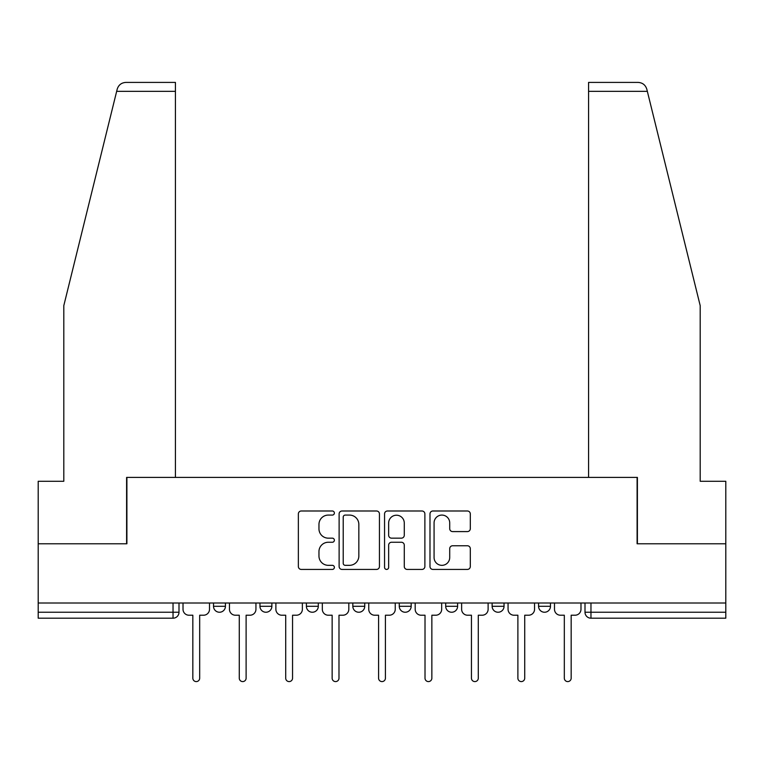 <?xml version="1.0" encoding="UTF-8"?>
<svg xmlns="http://www.w3.org/2000/svg" width="764" height="764" viewBox="0 0 764 764"><rect width="100%" height="100%" fill="white"/><g stroke="black" fill="none" stroke-linecap="round" stroke-linejoin="round"><path stroke-width="1.15" d="M334.374 513.036A2.044 2.044 0 0 0 332.33 510.992L301.283 510.992A2.922 2.922 0 0 0 298.361 513.914L298.361 566.506A2.922 2.922 0 0 0 301.283 569.428L332.33 569.428A2.044 2.044 0 0 0 334.374 567.385A2.044 2.044 0 0 0 332.33 565.331L328.31 565.331A9.349 9.349 0 0 1 318.96 555.982L318.96 551.598A9.349 9.349 0 0 1 328.31 542.249L332.33 542.249A2.044 2.044 0 0 0 334.374 540.205A2.044 2.044 0 0 0 332.33 538.162L328.31 538.162A9.349 9.349 0 0 1 318.96 528.812L318.96 524.429A9.349 9.349 0 0 1 328.31 515.079L332.33 515.079A2.044 2.044 0 0 0 334.374 513.036M492.131 603.016L492.131 606.291L504.039 606.291A5.95 5.95 0 0 1 498.09 612.241A5.95 5.95 0 0 1 492.131 606.291L492.131 603.016M445.698 603.016L445.698 606.291L457.607 606.291A5.95 5.95 0 0 1 451.658 612.241A5.95 5.95 0 0 1 445.698 606.291L445.698 603.016M352.825 603.016L352.825 606.291L364.734 606.291A5.95 5.95 0 0 1 358.784 612.241A5.95 5.95 0 0 1 352.825 606.291L352.825 603.016M467.387 531.591A2.922 2.922 0 0 0 470.309 528.669L470.309 513.914A2.922 2.922 0 0 0 467.387 510.992L432.911 510.992A2.922 2.922 0 0 0 429.989 513.914L429.989 566.506A2.922 2.922 0 0 0 432.911 569.428L467.387 569.428A2.922 2.922 0 0 0 470.309 566.506L470.309 548.676A2.922 2.922 0 0 0 467.387 545.763L452.632 545.763A2.922 2.922 0 0 0 449.709 548.676L449.709 557.519A7.812 7.812 0 0 1 441.898 565.331A7.812 7.812 0 0 1 434.076 557.519L434.076 522.901A7.812 7.812 0 0 1 441.898 515.079A7.812 7.812 0 0 1 449.709 522.901L449.709 528.669A2.922 2.922 0 0 0 452.632 531.591L467.387 531.591M116.663 91.336L117.188 89.197C118.544 84.966 121.438 82.703 125.859 82.407L175.424 82.407L175.424 91.336L116.663 91.336L63.804 305.648L63.804 481.272L38.2 481.272L38.2 543.777L126.9 543.777L126.9 477.404L637.1 477.404L637.1 543.777L725.8 543.777L725.8 603.016L38.2 603.016L38.2 612.241L178.996 612.241L178.996 603.016L178.996 612.241A5.95 5.95 0 0 1 173.036 618.191L38.2 618.191L38.2 612.241M175.424 91.336L175.424 477.404L126.604 477.404L126.604 543.777L38.2 543.777L38.2 603.016M379.441 513.914A2.922 2.922 0 0 0 376.518 510.992L342.043 510.992A2.922 2.922 0 0 0 339.12 513.914L339.12 566.506A2.922 2.922 0 0 0 342.043 569.428L376.518 569.428A2.922 2.922 0 0 0 379.441 566.506L379.441 513.914M387.482 510.992L421.957 510.992A2.922 2.922 0 0 1 424.879 513.914L424.879 566.506A2.922 2.922 0 0 1 421.957 569.428L407.202 569.428A2.922 2.922 0 0 1 404.28 566.506L404.28 545.171A2.922 2.922 0 0 0 401.358 542.249L391.569 542.249A2.922 2.922 0 0 0 388.647 545.171L388.647 567.385A2.044 2.044 0 0 1 386.603 569.428A2.044 2.044 0 0 1 384.559 567.385L384.559 513.914A2.922 2.922 0 0 1 387.482 510.992M585.004 603.016L585.004 612.241L725.8 612.241L725.8 618.191L590.964 618.191A5.95 5.95 0 0 1 585.004 612.241A5.95 5.95 0 0 0 590.964 618.191L590.964 603.016M725.8 603.016L725.8 612.241M550.481 603.016L550.481 606.291A5.95 5.95 0 0 1 544.522 612.241A5.95 5.95 0 0 1 538.572 606.291L550.481 606.291L550.481 603.016M538.572 603.016L538.572 606.291M504.039 603.016L504.039 606.291L504.039 603.016M457.607 606.291L457.607 603.016L457.607 606.291A5.95 5.95 0 0 1 451.658 612.241M411.175 603.016L411.175 606.291A5.95 5.95 0 0 1 405.216 612.241A5.95 5.95 0 0 1 399.266 606.291A5.95 5.95 0 0 0 405.216 612.241A5.95 5.95 0 0 0 411.175 606.291L411.175 603.016M399.266 603.016L399.266 606.291L411.175 606.291M364.734 603.016L364.734 606.291M318.301 603.016L318.301 606.291A5.95 5.95 0 0 1 312.342 612.241A5.95 5.95 0 0 1 306.393 606.291A5.95 5.95 0 0 0 312.342 612.241A5.95 5.95 0 0 0 318.301 606.291L306.393 606.291L306.393 603.016M259.961 603.016L259.961 606.291L271.869 606.291L271.869 603.016L271.869 606.291A5.95 5.95 0 0 1 265.91 612.241A5.95 5.95 0 0 1 259.961 606.291A5.95 5.95 0 0 0 265.91 612.241M213.519 603.016L213.519 606.291L225.428 606.291L225.428 603.016L225.428 606.291A5.95 5.95 0 0 1 219.478 612.241A5.95 5.95 0 0 1 213.519 606.291A5.95 5.95 0 0 0 219.478 612.241M173.036 603.016L173.036 618.191A5.95 5.95 0 0 0 178.996 612.241M345.261 515.079A2.044 2.044 0 0 0 343.217 517.123L343.217 563.288A2.044 2.044 0 0 0 345.261 565.331L349.492 565.331A9.349 9.349 0 0 0 358.841 555.982L358.841 524.429A9.349 9.349 0 0 0 349.492 515.079L345.261 515.079M404.28 523.044A7.812 7.812 0 0 0 396.459 515.222A7.812 7.812 0 0 0 388.647 523.044L388.647 535.239A2.922 2.922 0 0 0 391.569 538.162L401.358 538.162A2.922 2.922 0 0 0 404.28 535.239L404.28 523.044M183.016 603.016L183.016 609.261A5.95 5.95 0 0 0 188.966 615.221L192.834 615.221L192.834 678.174A3.419 3.419 0 0 0 196.262 681.593A3.419 3.419 0 0 0 199.681 678.174L199.681 615.221L203.549 615.221A5.95 5.95 0 0 0 209.508 609.261L209.508 603.016M229.448 603.016L229.448 609.261A5.95 5.95 0 0 0 235.398 615.221L239.275 615.221L239.275 678.174A3.419 3.419 0 0 0 242.694 681.593A3.419 3.419 0 0 0 246.113 678.174L246.113 615.221L249.99 615.221A5.95 5.95 0 0 0 255.94 609.261L255.94 603.016M275.88 603.016L275.88 609.261A5.95 5.95 0 0 0 281.84 615.221L285.707 615.221L285.707 678.174A3.419 3.419 0 0 0 289.126 681.593A3.419 3.419 0 0 0 292.555 678.174L292.555 615.221L296.422 615.221A5.95 5.95 0 0 0 302.372 609.261L302.372 603.016M117.188 89.197C118.019 86.79 118.019 86.79 117.188 89.197M647.337 91.336L646.812 89.197C645.981 86.79 645.981 86.79 646.812 89.197C645.981 86.79 645.981 86.79 646.812 89.197C645.456 84.966 642.562 82.703 638.141 82.407L588.576 82.407L588.576 477.404L637.396 477.404L637.396 543.777L725.8 543.777L725.8 481.272L700.196 481.272L700.196 305.648L647.337 91.336L588.576 91.336M322.322 603.016L322.322 609.261A5.95 5.95 0 0 0 328.272 615.221L332.139 615.221L332.139 678.174A3.419 3.419 0 0 0 335.568 681.593A3.419 3.419 0 0 0 338.987 678.174L338.987 615.221L342.855 615.221A5.95 5.95 0 0 0 348.814 609.261L348.814 603.016M368.754 603.016L368.754 609.261A5.95 5.95 0 0 0 374.704 615.221L378.581 615.221L378.581 678.174A3.419 3.419 0 0 0 382 681.593A3.419 3.419 0 0 0 385.419 678.174L385.419 615.221L389.296 615.221A5.95 5.95 0 0 0 395.246 609.261L395.246 603.016M415.186 603.016L415.186 609.261A5.95 5.95 0 0 0 421.145 615.221L425.013 615.221L425.013 678.174A3.419 3.419 0 0 0 428.432 681.593A3.419 3.419 0 0 0 431.861 678.174L431.861 615.221L435.728 615.221A5.95 5.95 0 0 0 441.678 609.261L441.678 603.016M461.628 603.016L461.628 609.261A5.95 5.95 0 0 0 467.578 615.221L471.445 615.221L471.445 678.174A3.419 3.419 0 0 0 474.874 681.593A3.419 3.419 0 0 0 478.293 678.174L478.293 615.221L482.16 615.221A5.95 5.95 0 0 0 488.12 609.261L488.12 603.016M508.06 603.016L508.06 609.261A5.95 5.95 0 0 0 514.01 615.221L517.887 615.221L517.887 678.174A3.419 3.419 0 0 0 521.306 681.593A3.419 3.419 0 0 0 524.725 678.174L524.725 615.221L528.602 615.221A5.95 5.95 0 0 0 534.552 609.261L534.552 603.016M554.492 603.016L554.492 609.261A5.95 5.95 0 0 0 560.451 615.221L564.319 615.221L564.319 678.174A3.419 3.419 0 0 0 567.738 681.593A3.419 3.419 0 0 0 571.166 678.174L571.166 615.221L575.034 615.221A5.95 5.95 0 0 0 580.984 609.261L580.984 603.016"/></g></svg>
